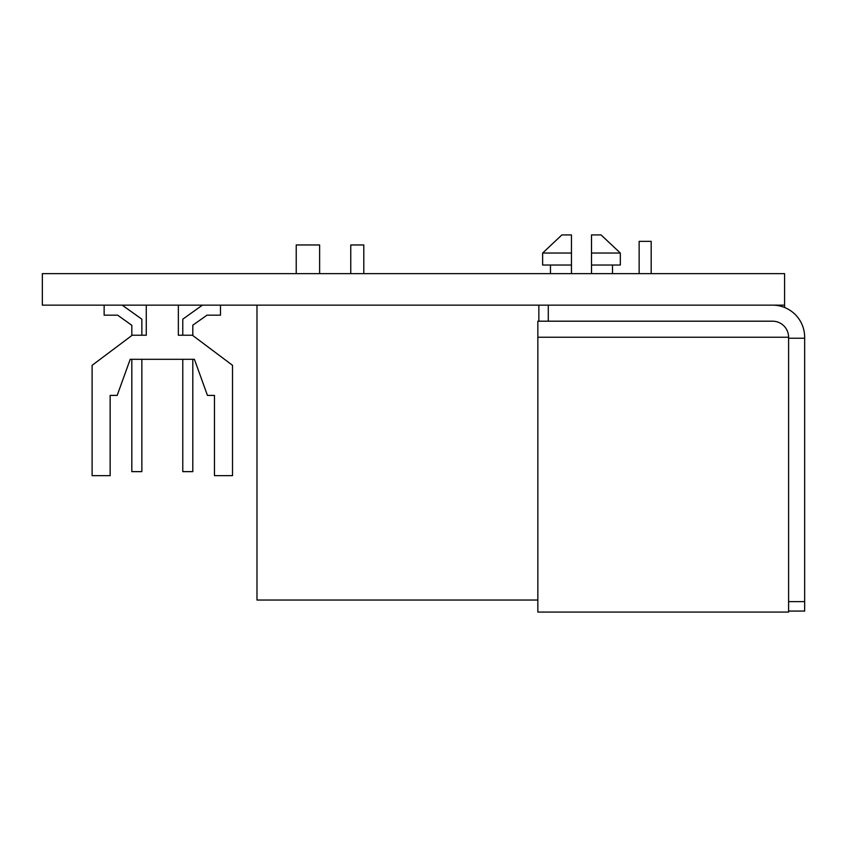 <?xml version="1.0" encoding="UTF-8"?>
<svg xmlns="http://www.w3.org/2000/svg" width="847" height="847" viewBox="0 0 847 847"><rect width="100%" height="100%" fill="white"/><g stroke="black" fill="none" stroke-linecap="round" stroke-linejoin="round"><path stroke-width="1.27" d="M784.587 305.142L42.35 305.142L42.35 273.645L784.587 273.645L784.566 307.482M612.497 273.645L612.497 265.026L612.497 273.645M601.063 234.926L620.322 253.041L601.063 234.926L591.502 234.926L591.502 273.645M571.45 253.041L571.45 234.926L561.889 234.926L542.631 253.041L542.631 265.026L571.45 265.026L571.45 253.041L542.631 253.041L561.889 234.926L542.631 253.041M591.502 265.026L620.322 265.026L620.322 253.041L591.502 253.041M550.455 265.026L550.455 273.645M571.45 273.645L571.45 265.026M639.146 273.645L639.146 241.353L651.184 241.353L651.184 273.645M537.845 600.036L256.98 600.036L256.98 305.142M296.238 244.963L296.238 273.645L296.238 244.963L319.626 244.963L319.626 273.645M350.764 273.645L350.764 244.963L363.797 244.963L363.797 273.645M146.266 305.142L146.266 335.232L132.217 335.232L92.101 365.322L92.101 475.654L110.152 475.654L110.152 395.411L117.172 395.411L130.216 359.308L194.408 359.308L207.451 395.411L214.471 395.411L214.471 475.654L232.523 475.654L232.523 365.322L192.407 335.232L178.357 335.232L178.357 305.142M220.485 305.142L220.485 315.169L206.986 315.169L192.809 325.206L192.809 335.539M182.772 335.232L182.772 319.181L202.433 305.142M206.986 315.169L192.809 325.206M182.772 359.308L182.772 471.641L192.809 471.641L192.809 359.308M131.825 359.308L131.825 471.641L141.851 471.641L141.851 359.308M131.825 325.301L117.638 315.169L131.825 325.301L117.638 315.169L131.825 325.301L117.638 315.169L131.825 325.301L117.638 315.169L131.825 325.301L117.638 315.169L131.825 325.301L117.638 315.169L131.825 325.301L117.638 315.169L131.825 325.301L117.638 315.169L131.825 325.301L117.638 315.169L131.825 325.301L117.638 315.169L131.825 325.301L131.825 335.539M117.638 315.169L104.139 315.169L104.139 305.142M122.19 305.142L141.851 319.181L141.851 335.232M788.599 612.074L788.599 337.244L537.845 337.244L537.845 612.074L788.599 612.074M537.845 337.244L537.845 321.193L772.549 321.193A16.051 16.051 0 0 1 788.599 337.244M772.549 305.142A32.101 32.101 0 0 1 804.65 337.244L804.65 611.068L788.599 611.068M788.599 601.624L804.65 601.624M788.599 338.239L804.65 338.239L804.65 337.244M548.295 321.193L548.295 305.142M538.851 321.193L538.851 305.142"/></g></svg>
